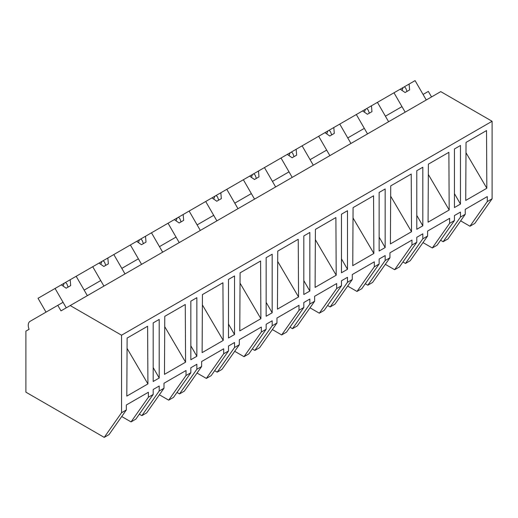 <?xml version="1.0" encoding="UTF-8"?>
<svg xmlns="http://www.w3.org/2000/svg" width="518" height="518" viewBox="0 0 518 518"><rect width="100%" height="100%" fill="white"/><g stroke="black" fill="none" stroke-linecap="round" stroke-linejoin="round"><path stroke-width="0.78" d="M431.533 96.937L428.341 91.408L423.07 94.451L426.262 99.987L415.08 80.614L409.123 84.052L409.608 89.918L405.089 92.528L400.252 89.174L393.991 92.787L405.173 112.16L401.981 106.624L390.682 113.144L385.411 116.194L388.604 121.724L377.421 102.357L393.991 92.787M460.644 220.849L469.962 226.23L474.773 223.452L492.1 198.795L492.1 121.27L440.747 91.621L60.988 310.878L57.789 305.342L30.025 321.374A8.521 4.921 60 0 0 29.092 329.286L25.9 331.131L25.9 392.171L104.222 437.386L121.549 412.729L121.549 335.204L70.195 305.555M492.1 121.27L121.549 335.204M492.1 198.795L487.289 201.573L487.289 196.594L465.255 209.317L465.255 214.297L460.47 217.061L460.47 212.082L457.452 213.817L454.441 215.559L454.441 220.538L449.63 223.316L449.63 218.337L427.596 231.06L427.596 236.04L422.811 238.798L422.811 233.825L416.783 237.302L416.783 242.282L411.972 245.059L411.972 240.08L389.937 252.803L389.937 257.783L385.152 260.541L385.152 255.562L379.131 259.045L379.131 264.018L374.32 266.796L374.32 261.823L352.279 274.54L352.279 279.519L347.494 282.284L347.494 277.305L341.472 280.782L341.472 285.761L336.661 288.539L336.661 283.56L314.62 296.283L314.62 301.262L309.835 304.027L309.835 299.048L306.824 300.783L303.813 302.525L303.813 307.504L299.003 310.282L299.003 305.303L276.962 318.026L276.962 323.005L272.183 325.764L272.183 320.791L269.166 322.526L266.155 324.268L266.155 329.247L261.344 332.025L261.344 327.046L239.31 339.769L239.31 344.748L234.524 347.507L234.524 342.527L228.496 346.011L228.496 350.984L223.685 353.762L223.685 348.789L201.651 361.506L201.651 366.485L196.866 369.25L196.866 364.271L190.838 367.748L190.838 372.727L186.027 375.505L186.027 370.525L163.992 383.249L163.992 388.228L159.207 390.993L159.207 386.014L153.186 389.491L153.186 394.47L148.375 397.248L148.375 392.268L126.334 404.992L126.334 409.971L121.549 412.729M465.727 200.434L466.038 142.405L486.531 130.575L486.836 188.248L465.727 200.434M153.186 381.481L159.207 378.004L159.207 319.425L153.186 322.902L153.186 381.481M454.441 148.977L460.47 145.493L460.47 204.073L454.441 207.55L454.441 148.977M234.524 334.518L234.524 275.945L228.496 279.422L228.496 337.995L234.524 334.518L228.496 324.08M382.142 249.294L385.152 247.552L385.152 188.979L379.131 192.456L379.131 251.029L382.142 249.294M344.483 212.458L347.494 210.722L347.494 269.295L341.472 272.772L341.472 214.199L344.483 212.458M428.069 222.177L428.38 164.148L448.873 152.318L449.184 209.991L428.069 222.177M416.783 170.713L422.811 167.236L422.811 225.809L416.783 229.293L416.783 170.713M352.758 265.656L373.866 253.47L373.556 195.798L353.069 207.627L352.758 265.656M315.099 287.399L336.208 275.213L335.897 217.541L315.41 229.37L315.099 287.399M185.58 362.179L185.269 304.506L164.776 316.336L164.471 374.365L185.58 362.179L164.724 326.644M190.838 301.165L196.866 297.682L196.866 356.261L190.838 359.738L190.838 301.165M277.752 251.113L298.245 239.284L298.549 296.956L277.441 309.142L277.752 251.113M240.093 272.85L260.586 261.02L260.891 318.693L239.782 330.885L240.093 272.85M269.166 314.517L272.183 312.775L272.183 254.202L266.155 257.679L266.155 316.258L269.166 314.517M223.239 340.436L222.928 282.763L202.434 294.593L202.124 352.622L223.239 340.436L202.383 304.901M127.124 338.079L147.611 326.249L147.921 383.922L126.813 396.108L127.124 338.079M303.813 235.943L309.835 232.459L309.835 291.038L303.813 294.515L303.813 235.943M390.721 185.884L411.214 174.054L411.525 231.727L390.417 243.92L390.721 185.884M469.962 226.23L487.289 201.573M465.255 214.297L447.921 238.953L443.136 241.712L440.591 240.242M443.136 241.712L460.47 217.061M454.441 193.635L460.47 204.073M465.986 152.713L486.836 188.248M148.375 397.248L131.041 421.905L135.852 419.127L153.186 394.47M131.041 421.905L121.73 416.524M104.222 437.386L109.007 434.621L126.334 409.971M153.186 367.566L159.207 378.004M127.065 348.387L147.921 383.922M46.018 312.134L38.034 298.297L55.076 288.461L66.259 307.834L63.06 302.298L57.789 305.342M92.437 285.34L84.149 290.119L87.348 295.655L76.165 276.288L92.735 266.718L103.917 286.091L100.719 280.555L92.437 285.34M449.63 223.316L432.303 247.973L437.114 245.195L454.441 220.538M432.303 247.973L422.986 242.592M422.811 238.798L405.477 263.455L410.262 260.696L427.596 236.04M405.477 263.455L402.933 261.985M416.783 215.378L422.811 225.809M428.328 174.456L449.184 209.991M367.521 133.903L364.322 128.367L353.023 134.887L347.753 137.93L350.951 143.467L339.763 124.093L356.332 114.53L367.521 133.903M411.972 245.059L394.645 269.71L399.456 266.932L416.783 242.282M394.645 269.71L385.327 264.335M385.152 260.541L367.825 285.198L372.61 282.433L389.937 257.783M367.825 285.198L365.274 283.728M379.131 237.121L385.152 247.552M390.669 196.192L411.525 231.727M329.862 155.64L326.664 150.11L310.094 159.673L313.293 165.21L302.111 145.836L318.68 136.273L329.862 155.64M374.32 266.796L356.986 291.453L361.797 288.675L379.131 264.018M356.986 291.453L347.675 286.078M347.494 282.284L330.167 306.941L334.952 304.176L352.279 279.519M330.167 306.941L327.616 305.471M341.472 258.858L347.494 269.295M353.011 217.936L373.866 253.47M292.204 177.383L289.005 171.846L272.436 181.417L275.634 186.946L264.452 167.579L281.021 158.009L292.204 177.383M336.661 288.539L319.328 313.196L324.139 310.418L341.472 285.761M319.328 313.196L310.017 307.815M309.835 304.027L292.508 328.677L297.293 325.919L314.62 301.262M292.508 328.677L289.963 327.208M303.813 280.601L309.835 291.038M315.352 239.679L336.208 275.213M254.545 199.126L251.353 193.59L240.054 200.11L234.784 203.153L237.976 208.689L226.793 189.323L243.363 179.752L254.545 199.126M299.003 310.282L281.669 334.939L286.48 332.161L303.813 307.504M281.669 334.939L272.358 329.558M272.183 325.764L254.85 350.421L259.635 347.662L276.962 323.005M254.85 350.421L252.305 348.951M266.155 302.344L272.183 312.775M277.693 261.422L298.549 296.956M216.887 220.869L213.694 215.333L202.396 221.853L197.125 224.896L200.317 230.432L189.135 211.059L205.704 201.496L216.887 220.869M261.344 332.025L244.017 356.675L248.828 353.898L266.155 329.247M244.017 356.675L234.699 351.301M234.524 347.507L217.191 372.164L221.976 369.399L239.31 344.748M217.191 372.164L214.646 370.694M240.041 283.158L260.891 318.693M179.228 242.605L176.036 237.076L167.748 241.854L159.466 246.639L162.658 252.175L151.476 232.802L168.046 223.239L179.228 242.605M223.685 353.762L206.358 378.418L211.169 375.641L228.496 350.984M206.358 378.418L197.041 373.044M196.866 369.25L179.532 393.907L184.317 391.142L201.651 366.485M179.532 393.907L176.988 392.437M190.838 345.823L196.866 356.261M141.576 264.348L138.377 258.812L121.808 268.382L125.006 273.912L113.818 254.545L130.387 244.975L141.576 264.348M186.027 375.505L168.7 400.161L173.511 397.384L190.838 372.727M168.7 400.161L159.382 394.781M159.207 390.993L141.88 415.643L146.665 412.885L163.992 388.228M141.88 415.643L139.329 414.173M409.123 84.052L400.252 89.174M404.357 86.804L405.756 88.105L406.999 91.427M403.121 87.516L402.026 90.404M377.421 102.357L371.464 105.795L371.95 111.661L367.43 114.271L362.594 110.917L356.332 114.53M371.464 105.795L362.594 110.917M366.705 108.547L368.097 109.842L369.34 113.17M365.468 109.259L364.368 112.147M339.763 124.093L333.806 127.538L334.291 133.404L329.778 136.014L324.935 132.653L318.68 136.273M333.806 127.538L324.941 132.653M329.047 130.283L330.439 131.585L331.682 134.913M327.81 131.002L326.709 133.884M302.111 145.836L296.147 149.281L296.639 155.147L292.12 157.757L287.283 154.396L281.021 158.009M296.147 149.281L287.283 154.396M291.388 152.027L292.78 153.328L294.023 156.656M290.151 152.739L289.05 155.627M264.452 167.579L258.488 171.018L258.981 176.884L254.461 179.493L249.624 176.139L243.363 179.752M258.488 171.018L249.624 176.139M253.729 173.77L255.121 175.065L256.365 178.393M252.493 174.482L251.392 177.37M226.793 189.323L220.83 192.761L221.322 198.627L216.802 201.237L211.966 197.882L205.704 201.496M220.83 192.761L211.966 197.882M216.071 195.513L217.463 196.808L218.713 200.136M214.834 196.225L213.733 199.106M189.135 211.059L183.178 214.504L183.663 220.37L179.144 222.98L174.307 219.619L168.046 223.239M183.178 214.504L174.307 219.619M178.412 217.249L179.811 218.551L181.054 221.879M177.175 217.961L176.081 220.849M151.476 232.802L145.519 236.247L146.005 242.113L141.485 244.723L136.648 241.362L130.387 244.975M145.519 236.247L136.648 241.362M140.76 238.992L142.152 240.294L143.395 243.622M139.523 239.704L138.423 242.592M113.818 254.545L107.861 257.983L108.346 263.85L103.833 266.459L98.996 263.105L92.735 266.718M107.861 257.983L98.996 263.105M103.101 260.735L104.494 262.03L105.737 265.358M101.865 261.448L100.764 264.335M76.165 276.288L70.202 279.726L70.694 285.593L66.174 288.202L61.338 284.848L55.076 288.461M70.202 279.726L61.338 284.848M65.443 282.478L66.835 283.773L68.078 287.101M64.206 283.191L63.105 286.072"/></g></svg>
